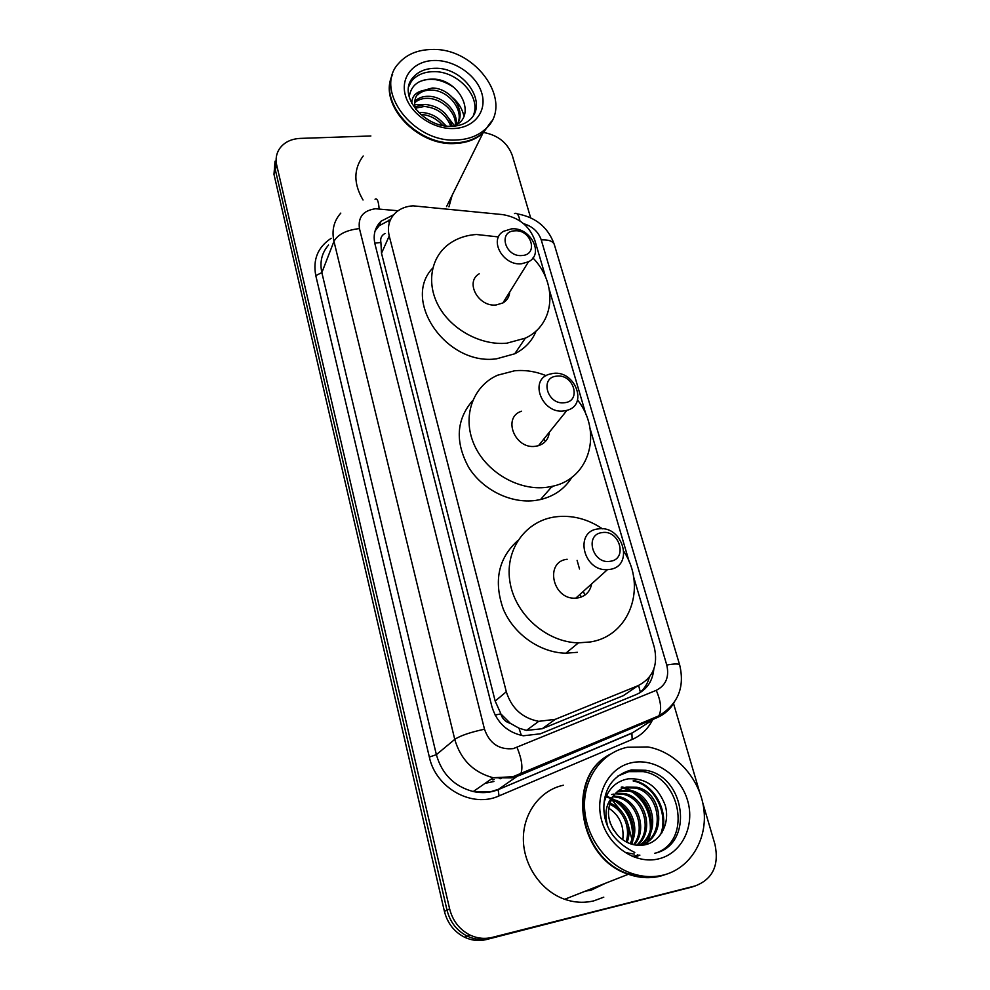 <?xml version="1.0" encoding="UTF-8"?>
<svg xmlns="http://www.w3.org/2000/svg" width="990" height="990" viewBox="0 0 990 990"><rect width="100%" height="100%" fill="white"/><g stroke="black" fill="none" stroke-linecap="round" stroke-linejoin="round"><path stroke-width="1.49" d="M545.75 277.522L534.835 240.347C529.44 225.856 518.698 217.28 502.598 214.595L413.053 205.833C406.086 206.267 400.282 208.556 395.641 212.702C389.243 218.901 387.102 226.673 389.231 235.991L506.311 691.738C511.521 708.283 522.324 718.158 538.721 721.339L555.266 719.334L637.944 685.736C652.893 678.076 658.338 665.231 654.266 647.188L633.464 576.341M510.382 723.368L500.804 713.864C502.314 718.851 505.506 722.019 510.382 723.368L518.983 728.182L526.445 730.397L542.149 728.751L623.316 695.661L633.13 689.003M553.583 485.991L551.022 487.625M494.183 779.526L492.562 779.835M384.974 233.479C381.447 235.434 380.086 238.429 380.903 242.463L381.509 253.242L495.186 701.081L500.643 713.245M629.244 561.936L589.99 428.249M586.055 414.822L549.425 290.058M393.698 214.731L381.088 221.178C374.963 227.304 372.921 234.89 374.95 243.924L491.894 706.6C496.881 722.762 507.363 732.489 523.339 735.78L540.28 733.813L636.298 694.534C646.792 689.745 652.62 681.293 653.808 669.153M375.099 230.893L379.096 225.807L390.53 219.631M596.722 886.693L593.926 888.08L596.722 886.693M600.089 885.369L590.943 888.958M483.726 132.499C498.069 135.209 507.598 142.857 512.3 155.467L530.615 217.726M702.826 803.113L714.978 844.421C719.297 865.334 712.713 879.17 695.24 885.914L492.154 937.406C484.654 939.225 477.279 938.446 470.04 935.067C459.533 929.66 452.727 920.935 449.633 908.907L276.705 165.132C275.406 159.192 276.284 153.809 279.341 148.995C283.907 142.436 290.862 138.909 300.205 138.402L370.866 135.976M673.509 703.445L699.497 791.802M695.289 885.889L486.461 939.535C479.024 941.341 471.723 940.574 464.57 937.233C454.175 931.887 447.455 923.262 444.411 911.369L273.983 174.327L275.331 169.748L276.383 156.593L275.331 169.748L447.01 910.144L275.331 169.748L276.705 165.132M486.461 939.535L489.295 938.483C481.821 940.29 474.482 939.522 467.292 936.156C456.836 930.773 450.079 922.111 447.01 910.144C450.079 922.111 456.836 930.773 467.292 936.156C474.482 939.522 481.821 940.29 489.295 938.483L691.428 887.201L492.154 937.406M649.304 677.222C647.646 683.756 644.304 689.052 639.268 693.111M595.188 887.634L599.235 885.704M273.983 174.327L275.022 161.234M491.424 121.461L482.86 133.291C475.633 139.553 466.401 142.956 455.153 143.488C417.421 146.359 378.625 104.717 391.904 76.082M363.033 200.005C353.442 183.682 353.492 169.018 363.182 155.999M491.597 121.151L483.182 132.648C475.955 138.922 466.711 142.325 455.45 142.857C417.05 145.79 377.97 102.762 392.659 74.225M456.823 139.961C413.275 143.451 373.156 89.768 398.735 63.298C406.568 54.438 417.458 49.834 431.405 49.5C477.007 47.05 515.926 104.668 484.617 129.764C477.366 136.038 468.097 139.442 456.823 139.961M409.043 85.029L412.248 80.24C417.285 74.794 424.178 71.936 432.915 71.676C457.12 70.426 481.474 96.5 473.406 115.236M415.75 109.333C413.696 102.96 414.624 97.503 418.547 92.949L417.755 94.867C421.183 91.538 425.725 89.954 431.343 90.102C448.421 89.966 464.966 110.732 457.293 124.257M411.815 103.406C411.791 97.49 414.612 93.456 420.267 91.328L432.222 88.023C450.648 87.813 467.441 111.499 456.823 124.554M414.661 102.799C418.077 99.693 422.47 98.208 427.841 98.344C441.602 98.555 456.452 112.019 455.363 125.396M414.736 101.562L415.181 101.079C418.609 97.75 423.114 96.154 428.707 96.302C443.149 96.463 458.481 111.301 456.13 124.975M415.379 108.158L424.388 106.462C437.258 107.799 446.069 114.419 450.834 126.299M415.033 106.747L425.255 104.445C439.065 106.017 448.049 113.268 452.207 126.2M420.626 114.432L420.998 114.444C429.462 114.964 436.652 118.627 442.579 125.445M418.683 112.588L421.839 112.452C431.578 113.194 439.374 117.686 445.228 125.903M453.618 126.2C478.405 116.783 459.471 78.767 432.754 79.089C419.079 79.2 411.271 84.93 409.328 96.278L409.303 97.206M418.547 92.949L420.267 91.328M488.775 125.383L483.689 131.62M452.133 195.315L448.953 206.836M418.918 81.96C429.536 77.22 440.996 78.891 453.296 86.972M453.222 98.146C458.815 103.183 462.392 109.222 463.964 116.251M414.723 104.594L426.764 104.532M444.857 113.219L454.546 125.792M440.699 120.545L446.255 126.039M564.461 402.72C547.284 405.244 539.327 377.215 556.776 376.15C573.73 373.725 581.873 401.396 564.461 402.72M563.966 410.924C542.359 414.352 528.635 380.333 548.967 374.331L553.138 373.403C575.116 370.124 588.444 405.071 566.973 410.33L563.966 410.924M521.569 411.209C502.066 417.161 514.911 449.745 535.615 446.267L538.498 445.673C544.97 443.458 548.571 438.978 549.314 432.259M577.541 399.96C602.749 431.615 590.127 478.789 552.135 486.338L547.062 487.253C518.587 491.238 485.694 471.921 473.938 444.102C461.909 416.332 472.96 385.927 497.673 375.185L514.553 370.792C525.133 369.802 535.652 371.423 546.134 375.656M571.886 477.279C564.869 488.701 554.425 496.114 540.552 499.529L535.565 500.445C510.964 503.873 482.65 489.951 468.654 467.329C454.905 441.874 456.254 419.599 472.7 400.517M543.844 439.04L545.441 441.392M540.07 443.73L540.763 444.807M521.903 255.531C505.135 257.264 497.747 231.215 514.763 230.831C531.308 229.173 538.882 254.925 521.903 255.531M521.52 263.773C502.97 265.976 488.491 239.58 503.551 231.314L511.459 228.876C530.331 226.821 544.55 253.923 528.524 261.768L521.52 263.773M479.197 273.809C464.706 281.94 478.38 307.259 496.176 304.957L502.895 302.965C507.066 300.477 509.343 296.814 509.726 292.001M532.942 257.945C558.075 283.672 555.019 324.621 525.331 338.147L506.843 343.183C481.474 345.621 452.442 330.289 439.3 307.321C426.034 284.39 430.477 257.511 448.903 244.072C456.749 238.392 465.943 235.199 476.499 234.494L498.527 236.944M536.234 330.796C532.162 340.944 524.997 348.604 514.726 353.789L496.535 358.813C446.639 366.028 401.296 300.341 432.766 268.055M610.31 561.281C592.701 564.721 584.112 534.464 602.019 532.62C619.381 529.304 628.167 559.127 610.31 561.281M609.692 569.423L607.464 569.634C583.135 571.577 574.076 531.234 598.01 528.957L598.876 528.846C623.106 525.331 634.38 566.404 609.692 569.423M567.159 559.251C544.265 561.615 552.568 600.15 575.821 598.133L577.95 597.911C585.597 596.277 590.151 591.599 591.636 583.89M624.034 551.702C647.002 586.847 629.986 635.976 590.25 641.966L578.457 642.844C547 642.349 515.827 615.099 510.172 583.259C504.182 551.43 524.131 522.114 553.373 517.176L555.328 516.867C571.849 514.825 587.553 518.81 602.44 528.821M577.418 652.311L565.835 653.202C539.983 652.732 513.686 634.169 503.242 608.974C493.49 580.994 498.354 558.187 517.832 540.54M580.635 595.497L581.204 597.044M583.865 592.614L584.88 595.114M604.729 816.391L606.029 817.616M610.001 822.517L613.54 830.053M667.359 873.898L660.454 876.138C649.935 878.687 639.243 878.056 628.378 874.257C577.615 858.503 566.082 776.729 609.234 754.838M603.801 897.163L593.913 900.826C584.273 903.177 574.522 902.67 564.671 899.279C540.924 891.012 523.264 864.938 523.364 838.753C523.339 812.543 540.59 790.07 563.372 785.231M655.046 876.435C646.581 877.548 638.08 876.67 629.566 873.799M667.619 873.811L660.974 875.94C650.455 878.489 639.75 877.858 628.885 874.059C577.603 858.157 566.565 775.318 610.533 754.083M663.325 875.073C652.769 877.623 642.04 876.991 631.125 873.18C604.828 863.874 584.867 834.855 584.496 805.922C583.989 776.952 602.526 752.363 627.413 747.252L647.918 746.955C675.564 751.707 699.782 778.301 703.766 808.595C707.937 838.864 690.624 868.354 663.325 875.073M617.871 776.073L628.662 771.643L643.24 771.618C680.105 777.051 692.072 838.493 657.855 852.316M621.968 786.877L625.247 787.817L635.37 788.065C660.974 793.027 666.134 837.738 639.924 845.373M607.588 825.784C604.148 813.062 606.226 802.94 613.812 795.428C617.29 790.899 621.596 788.09 626.744 787.025L636.892 787.273C663.721 792.421 667.31 839.78 639.453 845.287L639.107 845.373M617.587 791.418L629.318 791.22C651.742 795.7 659.996 832.949 639.342 845.312M618.255 790.886L630.816 790.441C653.907 795.02 661.642 833.852 639.701 845.373M615.112 793.819L623.391 794.327C643.822 798.447 653.202 830.882 636.718 845.212M615.706 793.176L624.863 793.559C645.765 797.767 654.935 831.328 637.436 845.287M612.909 796.715L617.562 797.371C636.248 801.133 646.173 829.385 633.55 844.693M613.441 795.935L619.01 796.616C638.117 800.465 647.943 829.719 634.392 844.866M610.979 800.155L611.845 800.353C628.823 803.781 638.958 828.036 629.999 843.629M611.424 799.239L613.268 799.611C630.667 803.125 640.79 828.383 630.915 843.95M609.444 804.326C622.92 809.127 631.051 827.714 626.051 841.834M609.778 803.199C624.294 807.617 633.056 827.727 627.078 842.366M608.652 808.125C619.579 815.302 624.282 825.846 622.772 839.768M611.696 794.537L613.404 794.104M613.812 795.428C605.348 809.276 606.944 822.888 618.589 836.253L619.294 836.884C626.781 843.69 635.097 846.376 644.243 844.953C660.751 842.007 670.23 822.913 665.305 805.6C658.177 786.704 645.765 777.781 628.044 778.845C616.213 781.221 608.404 788.646 604.593 801.096M606.623 795.502L607.6 796.257M607.674 796.319L608.306 796.814M608.9 797.297L610.657 798.819M611.325 799.425L612.142 800.192M612.488 800.526L621.287 811.119M628.106 824.41L631.855 839.297M632.115 841.673L632.313 844.371M634.268 854.098L626.101 852.687M633.105 780.924C654.563 785.021 668.894 813.743 660.516 834.793M639.899 855.15L632.746 856.61M639.033 855.422L634.726 857.365M621.237 787.273L630.197 790.763M632.759 792.359C644.96 801.195 650.826 813.731 650.343 829.966M649.564 835.102L647.757 841.017M647.46 841.735L646.111 844.532M637.622 854.828L634.256 857.192M606.672 797.012L607.971 797.457M608.578 797.68L610.805 798.633M611.548 798.992L612.996 799.759M616.547 802.036C627.338 810.303 632.684 821.799 632.61 836.562M631.917 842.094L631.459 844.124M633.86 780.516C654.724 784.575 669.042 811.825 661.865 832.837M639.701 855.125L632.189 856.375M639.429 855.298L634.652 857.34M625.247 787.817L631.224 790.552M636.558 794.289C645.591 802.011 650.48 812.357 651.234 825.351M650.739 832.64L648.71 840.188M648.351 841.104L646.804 844.334M637.919 854.877L634.392 857.253M606.251 796.319L607.068 796.566M607.241 796.616L608.132 796.901M608.974 797.198L611.189 798.126M611.857 798.435L614.815 800.056M620.569 804.412C627.994 811.33 632.239 820.363 633.303 831.501M633.018 839.495L632.053 844.297M521.359 735.434L518.983 728.182M380.903 242.463L374.764 243.156M389.28 222.948L388.427 220.25M640.344 692.22L638.624 685.451M500.804 713.864L495.111 715.052M381.509 253.242L389.231 235.991M623.316 695.661L637.944 685.736M542.149 728.751L555.266 719.334M495.186 701.081L506.311 691.738M485.756 782.892L488.862 782.385M398.079 210.759L375.482 208.754C363.231 210.524 357.885 217.132 359.444 228.591L484.494 729.209C489.53 743.49 499.121 749.962 513.241 748.638L656.246 690.339C665.948 685.34 669.45 676.9 666.765 665.045L541.245 239.889C538.399 231.759 532.521 226.363 523.623 223.69M674.438 702.108C670.317 709.236 664.525 714.409 657.051 717.639L519.329 775.492L511.756 777.855L493.193 777.744C473.455 772.435 460.635 759.639 454.757 739.382L333.964 241.337C331.563 230.385 333.853 220.968 340.808 213.097M652.138 720.633C647.646 729.321 640.976 735.595 632.14 739.468L499.047 795.898C472.18 808.36 435.761 788.188 429.338 757.053L315.785 275.604L321.849 272.609L333.964 241.337C337.936 234.321 346.426 230.064 359.444 228.591M484.494 729.209C470.176 732.303 460.251 735.694 454.757 739.382L436.367 754.665C441.948 774.18 454.237 786.468 473.245 791.542L491.139 791.592L498.465 789.29L520.777 773.809C523.067 768.005 521.829 759.219 517.065 747.475M315.785 275.604C312.741 259.516 317.864 247.092 331.155 238.318M328.581 245.037C321.812 252.759 319.572 261.954 321.849 272.609L436.367 754.665L429.338 757.053M449.633 908.907L444.411 911.369M695.24 885.914L691.428 887.201M499.047 795.898L498.143 789.661C490.199 792.817 481.895 793.448 473.245 791.542L493.193 777.744L512.882 776.742L658.833 715.857L640.802 727.563M641.631 727.068L631.496 733.404L498.143 789.661L631.892 733.021L632.14 739.468M645.864 722.341L646.99 720.831M666.765 665.045C674.499 663.646 678.793 663.622 679.672 664.946C684.956 687.209 678.014 704.175 658.833 715.857C661.877 709.966 661.011 701.465 656.246 690.339M541.245 239.889C548.51 239.58 552.853 241.102 554.289 244.456L679.709 665.07M517.102 213.828C535.763 217.144 548.151 227.353 554.289 244.456L554.375 244.753M519.936 220.931C518.834 214.867 517.015 212.417 514.478 213.593M379.121 208.84C378.526 201.094 377.178 197.889 375.049 199.238M499.294 778.647L500 778.35M577.096 560.377L579.521 568.99M408.647 86.774L413.597 76.886C418.646 71.428 425.552 68.57 434.325 68.31C463.753 66.578 489.171 103.616 469.47 120.124C465.226 123.824 459.521 125.866 452.356 126.275M453.606 128.514C433.014 129.368 410.107 113.541 405.318 95.114C400.207 76.688 414.142 60.613 434.486 60.477C454.769 60.081 476.71 75.314 481.821 93.295C487.229 111.264 474.26 127.933 453.606 128.514M597.143 886.533L594.136 888.005M605.633 883.191L591.104 890.183L585.337 891.161M599.655 885.543L595.398 887.547M658.758 858.837C635.617 864.74 608.429 846.401 601.574 820.203C594.371 794.079 608.875 767.337 631.756 762.696C654.526 757.684 680.365 775.22 687.605 800.551C695.178 825.784 682.011 853.318 658.758 858.837M631.088 770.307L645.703 770.282C685.872 776.16 694.361 845.101 654.675 853.281M526.445 730.397L538.721 721.339M379.096 225.807L381.088 221.178M470.04 935.067L464.57 937.233M500.519 778.734L501.423 778.35M493.911 781.494L485.1 783.35M412.248 80.24L413.597 76.886C396.111 94.31 424.054 127.834 451.452 126.299M415.181 101.079L414.686 102.279M484.617 129.764L483.182 132.648M482.86 133.291L446.552 206.588M552.135 486.338L540.552 499.529M566.973 410.33L538.498 445.673M525.331 338.147L514.726 353.789M528.524 261.768L502.895 302.965M607.464 569.634L575.821 598.133M578.457 642.844L565.835 653.202M628.378 874.257L564.671 899.279M631.125 873.18L628.885 874.059M634.788 852.477C615.768 843.084 605.509 829.447 603.999 811.54C603.294 801.665 605.212 792.854 609.766 785.107C614.877 777.447 622.128 772.386 631.521 769.935L645.703 770.282L643.24 771.618M636.892 787.273L635.37 788.065M630.816 790.441L629.318 791.22M624.863 793.559L623.391 794.327M619.01 796.616L617.562 797.371M613.268 799.611L611.845 800.353"/></g></svg>
